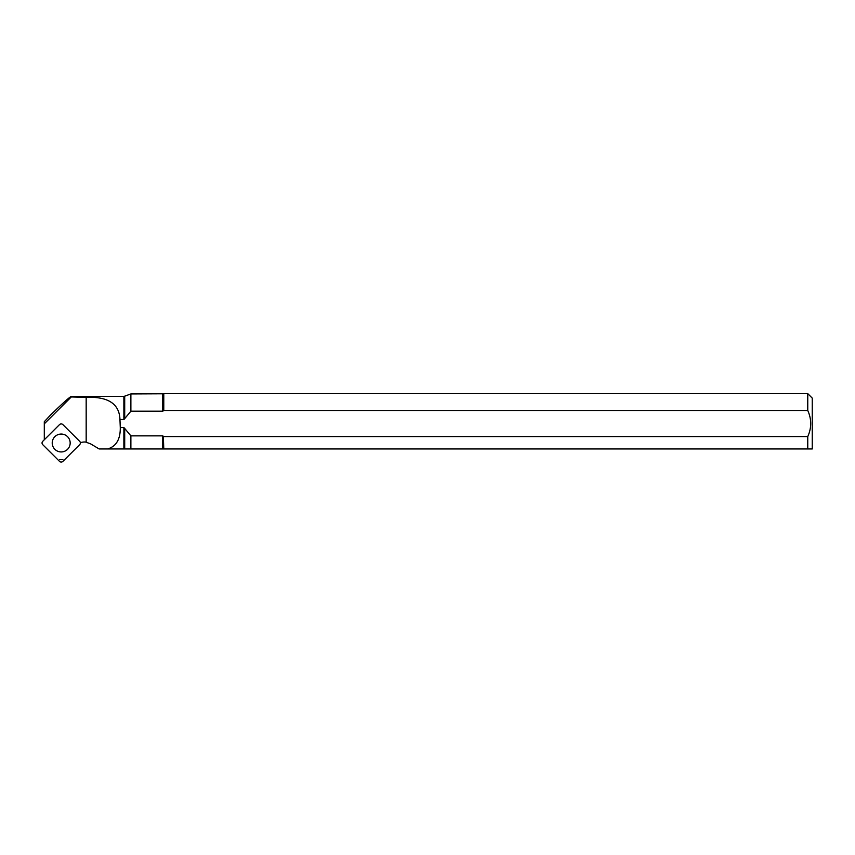 <?xml version="1.0" encoding="UTF-8"?>
<svg xmlns="http://www.w3.org/2000/svg" width="855" height="855" viewBox="0 0 855 855"><rect width="100%" height="100%" fill="white"/><g stroke="black" fill="none" stroke-linecap="round" stroke-linejoin="round"><path stroke-width="1.28" d="M62.896 461.369A2.394 2.383 -0 0 1 59.508 461.369L42.75 444.675A2.394 2.383 -0 0 1 42.75 441.308L59.508 424.614A2.394 2.383 -0 0 1 62.896 424.614L79.654 441.308A2.394 2.383 -0 0 1 79.654 444.675L62.896 461.369M54.859 449.313A8.967 8.935 180 0 0 70.174 442.986A8.967 8.935 180 0 0 61.197 434.051A8.967 8.935 180 0 0 54.859 449.313M123.879 427.564L120.277 427.564A428.889 37.385 90 0 0 119.957 419.516C119.294 400.824 103.434 396.635 86.173 397.351L86.173 442.27L90.438 443.766L99.137 448.95L123.879 448.95L123.879 427.564L124.702 428.441L124.702 448.95L162.525 448.95L162.525 435.868L163.348 436.21L163.348 448.95L812.25 448.95L812.25 398.12L807.761 393.631L163.775 393.631L163.775 410.496L807.761 410.496L807.761 393.631M163.348 448.95L162.525 448.95M124.702 448.95L123.879 448.95M130.879 448.95L130.879 435.868L124.702 428.441M163.775 448.95L163.348 436.21M120.277 427.564C120.437 439.235 116.248 446.363 107.687 448.95M162.525 435.868L130.879 435.868M807.761 448.95L807.761 436.574L163.775 436.574M807.761 410.496C811.673 419.217 811.673 427.906 807.761 436.574M86.173 397.351L71.296 396.944L44.3 423.834L44.3 439.759M62.896 459.616L59.508 459.616M80.338 442.74A11.959 11.917 0 0 1 86.173 442.131M71.296 396.944L71.414 396.325C69.629 397.019 62.704 403.218 50.637 414.921L44.3 421.718L44.3 423.834M119.957 419.516L123.879 419.516L123.879 396.325L71.414 396.325M123.879 396.325L124.702 396.175L124.702 418.629L130.879 411.202L130.879 393.931L163.348 393.781L163.775 410.496M130.879 411.202L162.525 411.202L162.525 393.931M163.348 410.86L162.525 411.202L163.348 410.86M124.702 418.629L123.879 419.516M124.702 396.175L130.879 393.931"/></g></svg>
